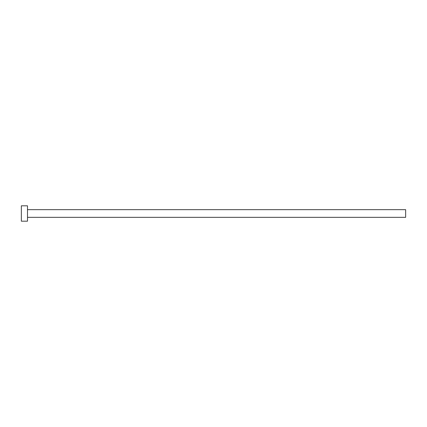 <?xml version="1.0" encoding="UTF-8"?>
<svg xmlns="http://www.w3.org/2000/svg" width="427" height="427" viewBox="0 0 427 427"><rect width="100%" height="100%" fill="white"/><g stroke="black" fill="none" stroke-linecap="round" stroke-linejoin="round"><path stroke-width="0.64" d="M27.499 209.657L405.65 209.657L405.65 217.343L27.499 217.343M27.499 213.5L27.499 221.186L21.35 221.186L21.35 205.814L27.499 205.814L27.499 213.5"/></g></svg>
